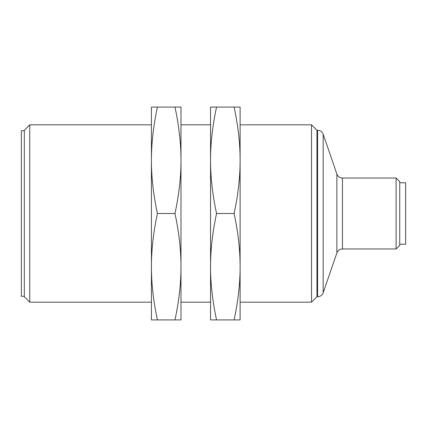 <?xml version="1.0" encoding="UTF-8"?>
<svg xmlns="http://www.w3.org/2000/svg" width="427" height="427" viewBox="0 0 427 427"><rect width="100%" height="100%" fill="white"/><g stroke="black" fill="none" stroke-linecap="round" stroke-linejoin="round"><path stroke-width="0.64" d="M24.307 296.274L21.35 296.274L21.35 130.726L24.307 130.726M29.746 124.817L24.307 130.256L24.307 296.744L29.746 302.183L29.746 124.817L151.42 124.817M311.529 124.817L316.967 130.256L316.967 296.744L311.529 302.183L311.529 124.817L240.107 124.817M323.175 292.757A5.914 5.914 0 0 1 317.581 296.744L317.581 130.256A5.914 5.914 0 0 1 323.175 134.243L323.175 292.757L336.876 252.96A5.914 5.914 0 0 1 342.465 248.973L342.465 178.027A5.914 5.914 0 0 1 336.876 174.04L323.175 134.243M396.112 178.027L399.736 181.651L399.736 245.349L396.112 248.973L396.112 178.027L342.465 178.027M399.736 244.244L405.65 244.244L405.65 182.756L399.736 182.756M174.99 319.919L180.984 319.919L180.984 160.29C181.016 176.815 179.02 194.552 174.99 213.5C179.02 232.448 181.016 250.185 180.984 266.71C181.016 283.234 179.02 300.971 174.99 319.919L157.414 319.919C153.384 300.971 151.388 283.234 151.42 266.71C151.388 250.185 153.384 232.448 157.414 213.5C153.384 194.552 151.388 176.815 151.42 160.29C151.388 143.766 153.384 126.029 157.414 107.081L151.42 107.081L151.42 319.919L157.414 319.919M174.99 213.5L157.414 213.5M174.99 107.081C179.02 126.029 181.016 143.766 180.984 160.29L180.984 107.081L157.414 107.081M234.113 319.919L240.107 319.919L240.107 160.29C240.139 176.815 238.143 194.552 234.113 213.5C238.143 232.448 240.139 250.185 240.107 266.71C240.139 283.234 238.143 300.971 234.113 319.919L216.537 319.919C212.507 300.971 210.511 283.234 210.543 266.71C210.511 250.185 212.507 232.448 216.537 213.5C212.507 194.552 210.511 176.815 210.543 160.29C210.511 143.766 212.507 126.029 216.537 107.081L210.543 107.081L210.543 319.919L216.537 319.919M234.113 213.5L216.537 213.5M234.113 107.081C238.143 126.029 240.139 143.766 240.107 160.29L240.107 107.081L216.537 107.081M336.876 252.96L336.876 174.04M180.984 124.817L210.543 124.817M316.967 130.256L317.581 130.256M342.465 248.973L396.112 248.973M316.967 296.744L317.581 296.744M29.746 302.183L151.42 302.183M180.984 302.183L210.543 302.183M240.107 302.183L311.529 302.183"/></g></svg>
